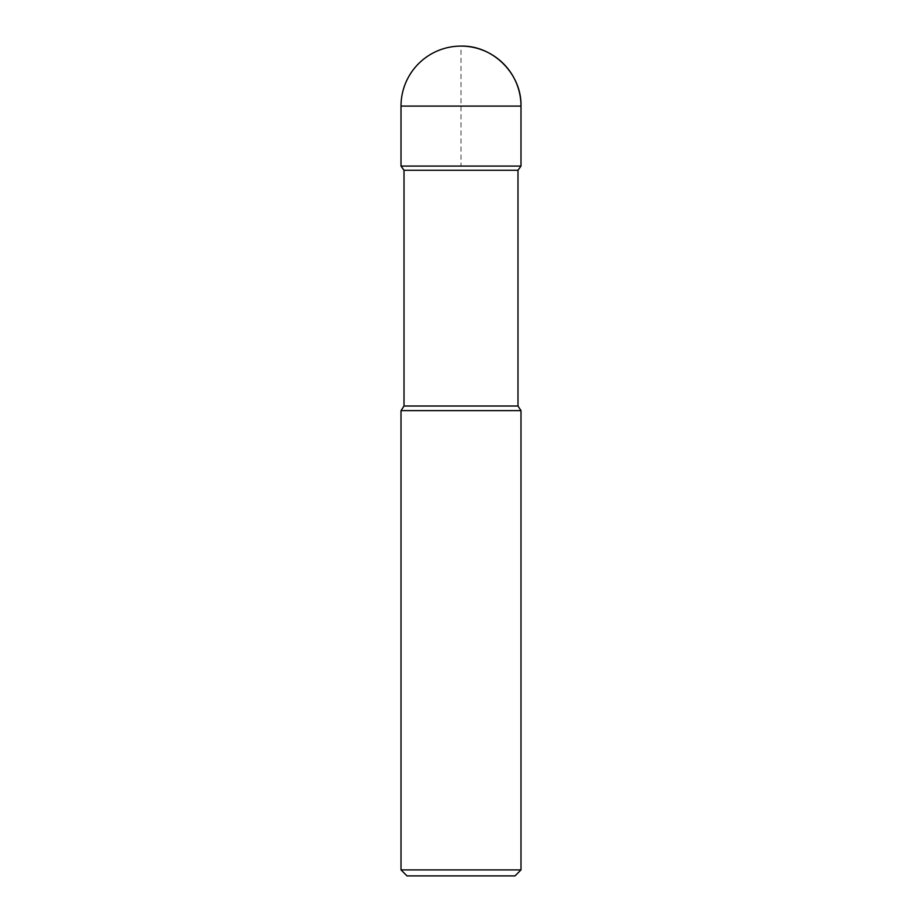 <?xml version="1.0" encoding="UTF-8"?>
<svg xmlns="http://www.w3.org/2000/svg" width="922" height="922" viewBox="0 0 922 922"><rect width="100%" height="100%" fill="white"/><g stroke="black" fill="none" stroke-linecap="round" stroke-linejoin="round"><path stroke-width="0.69" stroke-dasharray="4.61 3.46" d="M517.991 170.27L404.009 170.27M520.988 166.075L401.012 166.075L520.988 166.075L461 166.075L461 46.1M517.991 406.014L404.009 406.014M520.988 410.613L401.012 410.613M514.983 875.9L407.017 875.9M520.988 869.907L401.012 869.907M520.988 106.088L401.012 106.088"/><path stroke-width="1.38" d="M401.012 410.613L401.012 869.907L520.988 869.907L520.988 410.613L401.012 410.613L404.009 406.014L404.009 170.27L401.012 166.075L520.988 166.075L520.988 106.088A59.988 59.988 0 0 0 461 46.1A59.988 59.988 0 0 0 401.012 106.088L520.988 106.088C521.829 74.06 493.028 45.247 461 46.1M404.009 170.27L517.991 170.27L520.988 166.075L520.988 106.088M404.009 406.014L517.991 406.014L517.991 170.27M401.012 869.907L407.017 875.9L514.983 875.9L520.988 869.907M401.012 106.088L401.012 166.075L520.988 166.075M520.988 410.613L517.991 406.014"/></g></svg>
